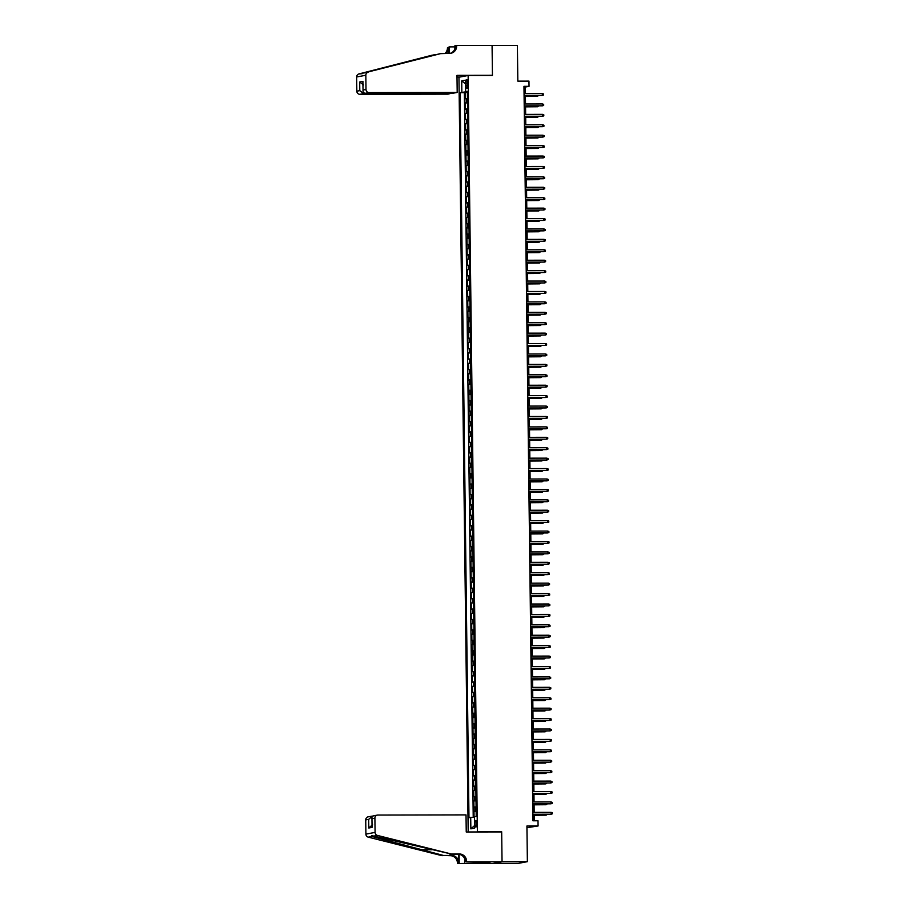 <?xml version="1.0" encoding="UTF-8"?>
<svg xmlns="http://www.w3.org/2000/svg" width="909" height="909" viewBox="0 0 909 909"><rect width="100%" height="100%" fill="white"/><g stroke="black" fill="none" stroke-linecap="round" stroke-linejoin="round"><path stroke-width="1.36" d="M476.646 823.588A3.341 0.795 -90.1 0 0 475.85 820.407A3.341 0.795 -90.1 0 0 475.066 823.895A3.341 0.795 -90.1 0 0 475.861 827.076A3.341 0.795 -90.1 0 0 476.646 823.588M526.947 827.701L538.071 825.974L538.003 820.77L532.947 820.782L523.97 86.332L529.038 86.332L528.97 81.117L517.835 81.14L517.391 45.461L492.076 45.507L492.439 75.447L468.135 75.492L477.373 831.815L476.532 831.974M493.155 863.436L518.187 863.391L527.368 861.675L502.041 861.721L501.677 831.769L477.373 831.815M468.135 75.492L458.954 77.208L468.18 831.985M467.442 98.467L465.272 98.74L465.203 92.491L467.374 92.491M467.499 102.637L465.328 102.91L467.499 102.91M465.328 102.91L465.408 109.16L467.567 108.887M467.703 119.306L465.533 119.579L465.453 113.33L467.624 113.33M467.828 129.726L465.658 129.998L465.578 123.749L467.749 123.738M467.953 140.145L465.783 140.418L465.703 134.168L467.874 134.157M468.078 150.553L465.908 150.837L465.84 144.588L468.01 144.576M468.203 160.973L466.044 161.245L465.965 154.996L468.135 154.996M468.34 171.392L466.169 171.665L466.09 165.415L468.26 165.415M468.465 181.811L466.294 182.084L466.215 175.835L468.385 175.835M468.589 192.231L466.419 192.503L466.34 186.254L468.51 186.254M468.714 202.65L466.544 202.923L466.476 196.674L468.646 196.662M468.839 213.058L466.681 213.342L466.601 207.093L468.771 207.082M468.976 223.478L466.806 223.75L466.726 217.501L468.896 217.501M469.101 233.897L466.931 234.17L466.851 227.92L469.021 227.92M469.226 244.316L467.056 244.589L466.976 238.34L469.146 238.34M469.351 254.736L467.181 255.009L467.112 248.759L469.283 248.759M469.476 265.155L467.317 265.428L467.237 259.179L469.408 259.167M469.612 275.563L467.442 275.847L467.362 269.598L469.533 269.587M469.737 285.983L467.567 286.267L467.487 280.006L469.658 280.006M469.862 296.402L467.692 296.675L467.612 290.425L469.794 290.425M469.987 306.822L467.817 307.094L467.749 300.845L469.919 300.845M470.112 317.241L467.953 317.514L467.874 311.264L470.044 311.264M470.248 327.66L468.078 327.933L467.999 321.684L470.169 321.672M470.373 338.068L468.203 338.353L468.124 332.103L470.294 332.092M470.498 348.488L468.328 348.772L468.249 342.511L470.43 342.511M470.623 358.907L468.453 359.18L468.385 352.931L470.555 352.931M470.748 369.327L468.589 369.599L468.51 363.35L470.68 363.35M470.885 379.746L468.714 380.019L468.635 373.769L470.805 373.769M471.01 390.166L468.839 390.438L468.76 384.189L470.93 384.177M471.135 400.585L468.964 400.858L468.885 394.608L471.067 394.597M471.26 410.993L469.089 411.277L469.021 405.016L471.192 405.016M471.385 421.412L469.226 421.685L469.146 415.436L471.317 415.436M471.521 431.832L469.351 432.105L469.271 425.855L471.441 425.855M471.646 442.251L469.476 442.524L469.396 436.275L471.566 436.275M471.771 452.671L469.601 452.943L469.521 446.694L471.703 446.694M471.896 463.09L469.726 463.363L469.658 457.113L471.828 457.102M472.021 473.498L469.862 473.782L469.783 467.533L471.953 467.521M472.157 483.918L469.987 484.19L469.908 477.941L472.078 477.941M472.282 494.337L470.112 494.61L470.033 488.36L472.203 488.36M472.407 504.756L470.237 505.029L470.169 498.78L472.339 498.78M472.532 515.176L470.362 515.448L470.294 509.199L472.464 509.199M472.657 525.595L470.498 525.868L470.419 519.618L472.589 519.607M472.794 536.003L470.623 536.287L470.544 530.038L472.714 530.027M472.919 546.423L470.748 546.695L470.669 540.446L472.839 540.446M473.044 556.842L470.873 557.115L470.805 550.865L472.975 550.865M473.169 567.261L470.998 567.534L470.93 561.285L473.1 561.285M473.294 577.681L471.135 577.954L471.055 571.704L473.225 571.704M473.43 588.1L471.26 588.373L471.18 582.124L473.35 582.112M473.555 598.508L471.385 598.792L471.305 592.543L473.475 592.532M473.68 608.928L471.51 609.212L471.441 602.951L473.612 602.951M473.805 619.347L471.635 619.62L471.566 613.37L473.737 613.37M473.93 629.767L471.771 630.039L471.691 623.79L473.862 623.79M474.066 640.186L471.896 640.459L471.816 634.209L473.987 634.209M474.191 650.605L472.021 650.878L471.941 644.629L474.112 644.617M474.316 661.025L472.146 661.298L472.078 655.048L474.248 655.037M474.441 671.433L472.271 671.717L472.203 665.456L474.373 665.456M474.566 681.852L472.407 682.125L472.328 675.876L474.498 675.876M474.703 692.272L472.532 692.544L472.453 686.295L474.623 686.295M474.828 702.691L472.657 702.964L472.578 696.714L474.748 696.714M474.952 713.111L472.782 713.383L472.714 707.134L474.884 707.122M475.077 723.53L472.907 723.803L472.839 717.553L475.009 717.542M475.202 733.938L473.044 734.222L472.964 727.961L475.134 727.961M475.339 744.357L473.169 744.63L473.089 738.381L475.259 738.381M475.464 754.777L473.294 755.049L473.214 748.8L475.384 748.8M475.589 765.196L473.419 765.469L473.35 759.22L475.521 759.22M475.714 775.616L473.544 775.888L473.475 769.639L475.646 769.639M475.839 786.035L473.68 786.308L473.6 780.058L475.771 780.047M475.975 796.443L473.805 796.727L473.725 790.478L475.896 790.466M476.1 806.862L473.93 807.135L473.85 800.886L476.021 800.886M466.033 83.094L466.067 85.378A3.238 0.773 -90.1 0 0 466.84 88.468A3.238 0.773 -90.1 0 0 467.601 85.094L467.578 82.799A3.238 0.773 -90.1 0 0 466.806 79.719A3.238 0.773 -90.1 0 0 466.033 83.094L467.578 83.083M466.885 91.695L460.113 92.661L468.976 817.725L470.714 817.396L470.851 828.86L474.623 828.144L474.475 816.691L476.214 816.362L467.351 91.298L465.624 91.627L467.362 91.729M461.852 92.332L461.715 80.878L465.476 80.162L465.624 91.627M465.203 92.491L464.374 92.65L473.225 817.305M476.146 811.033L473.987 811.305L474.055 817.271M473.85 800.886L476.021 800.613M473.725 790.478L475.896 790.194M473.6 780.058L475.771 779.774M473.475 769.639L475.646 769.366M473.35 759.22L475.509 758.947M473.214 748.8L475.384 748.527M473.089 738.381L475.259 738.108M472.964 727.961L475.134 727.689M472.839 717.553L474.998 717.269M472.714 707.134L474.873 706.861M472.578 696.714L474.748 696.442M472.453 686.295L474.623 686.022M472.328 675.876L474.498 675.603M472.203 665.456L474.362 665.183M472.078 655.048L474.237 654.764M471.941 644.629L474.112 644.356M471.816 634.209L473.987 633.937M471.691 623.79L473.862 623.517M471.566 613.37L473.725 613.098M471.441 602.951L473.6 602.678M471.305 592.543L473.475 592.259M471.18 582.124L473.35 581.851M471.055 571.704L473.225 571.431M470.93 561.285L473.089 561.012M470.805 550.865L472.964 550.593M470.669 540.446L472.839 540.173M470.544 530.038L472.714 529.754M470.419 519.618L472.589 519.334M470.294 509.199L472.453 508.926M470.169 498.78L472.328 498.507M470.033 488.36L472.203 488.088M469.908 477.941L472.078 477.668M469.783 467.533L471.953 467.249M469.658 457.113L471.816 456.829M469.521 446.694L471.691 446.421M469.396 436.275L471.566 436.002M469.271 425.855L471.441 425.582M469.146 415.436L471.317 415.163M469.021 405.016L471.18 404.744M468.885 394.608L471.055 394.324M468.76 384.189L470.93 383.916M468.635 373.769L470.805 373.497M468.51 363.35L470.68 363.077M468.385 352.931L470.544 352.658M468.249 342.511L470.419 342.238M468.124 332.103L470.294 331.819M467.999 321.684L470.169 321.411M467.874 311.264L470.044 310.992M467.749 300.845L469.908 300.572M467.612 290.425L469.783 290.153M467.487 280.006L469.658 279.733M467.362 269.598L469.533 269.314M467.237 259.179L469.408 258.906M467.112 248.759L469.271 248.487M466.976 238.34L469.146 238.067M466.851 227.92L469.021 227.648M466.726 217.501L468.896 217.228M466.601 207.093L468.771 206.809M466.476 196.674L468.635 196.389M466.34 186.254L468.51 185.981M466.215 175.835L468.385 175.562M466.09 165.415L468.26 165.143M465.965 154.996L468.135 154.723M465.84 144.588L467.999 144.304M465.703 134.168L467.874 133.884M465.578 123.749L467.749 123.476M465.453 113.33L467.624 113.057M538.071 825.974L526.925 825.997L527.368 861.675M525.391 93.559L525.311 87.025L529.038 86.332M534.276 820.77L534.197 814.328M534.174 812.373L534.072 803.92M534.049 801.954L533.947 793.5M533.924 791.534L533.822 783.081M533.799 781.126L533.697 772.661M533.663 770.707L533.56 762.242M533.538 760.288L533.435 751.823M533.413 749.868L533.31 741.403M533.288 739.449L533.185 730.995M533.163 729.029L533.049 720.576M533.026 718.61L532.924 710.156M532.901 708.202L532.799 699.737M532.776 697.782L532.674 689.317M532.651 687.363L532.549 678.898M532.526 676.944L532.413 668.49M532.39 666.524L532.288 658.071M532.265 656.105L532.163 647.651M532.14 645.697L532.038 637.232M532.015 635.277L531.913 626.812M531.89 624.858L531.776 616.393M531.754 614.439L531.651 605.985M531.629 604.019L531.526 595.565M531.504 593.6L531.401 585.146M531.379 583.192L531.276 574.727M531.254 572.772L531.14 564.307M531.117 562.353L531.015 553.888M530.992 551.933L530.89 543.48M530.867 541.514L530.765 533.06M530.742 531.095L530.64 522.641M530.617 520.687L530.504 512.221M530.481 510.267L530.379 501.802M530.356 499.848L530.254 491.383M530.231 489.428L530.129 480.975M530.106 479.009L530.004 470.555M529.981 468.589L529.867 460.136M529.845 458.181L529.742 449.716M529.72 447.762L529.617 439.297M529.595 437.343L529.492 428.878M529.47 426.923L529.368 418.458M529.345 416.504L529.231 408.05M529.208 406.084L529.106 397.631M529.083 395.665L528.981 387.211M528.958 385.257L528.856 376.792M528.833 374.838L528.731 366.372M528.708 364.418L528.595 355.953M528.572 353.999L528.47 345.545M528.447 343.579L528.345 335.126M528.322 333.16L528.22 324.706M528.197 322.752L528.095 314.287M528.072 312.332L527.959 303.867M527.936 301.913L527.834 293.448M527.811 291.494L527.709 283.04M527.686 281.074L527.584 272.62M527.561 270.655L527.459 262.201M527.436 260.247L527.322 251.782M527.3 249.827L527.197 241.362M527.175 239.408L527.072 230.943M527.05 228.988L526.947 220.535M526.925 218.569L526.822 210.115M526.788 208.15L526.686 199.696M526.663 197.742L526.561 189.277M526.538 187.322L526.436 178.857M526.413 176.903L526.311 168.438M526.288 166.483L526.186 158.018M526.152 156.064L526.05 147.61M526.027 145.645L525.925 137.191M525.902 135.236L525.8 126.771M525.777 124.817L525.675 116.352M525.652 114.398L525.55 105.933M525.516 103.978L525.413 95.513M523.982 87.025L525.311 87.025M464.374 92.65L460.113 92.661M473.987 811.305L476.157 811.305M470.714 817.396L474.487 817.248M465.522 83.844L461.715 80.878M470.851 828.86L474.589 825.588M501.677 831.769L500.836 831.928M524.084 95.525L542.343 95.411L524.084 95.434M542.321 93.536L543.548 93.968L543.559 95.002L542.343 95.411L542.321 93.536L524.061 93.559M525.425 96.434L537.389 96.331L525.425 96.354M538.594 95.49L537.389 96.331L537.378 95.502M457.193 92.445L369.088 92.593L365.373 93.286L453.489 93.138L457.193 92.445L456.988 75.356L492.439 75.299L492.076 45.45L456.625 45.507L454.83 45.848L454.864 48.87M451.728 93.138L448.023 94.161L359.907 94.309A3.125 3.034 -100.6 0 1 356.828 91.184L356.658 76.97A3.125 3.034 -100.6 0 1 358.93 73.936L432.354 55.119L362.566 73.254L440.172 53.654L449.625 53.392A7.295 7.079 79.4 0 0 456.636 46.086L456.625 45.507M435.468 54.858L433.707 54.87M356.828 91.184L359.794 90.639L359.691 81.992L362.941 81.378L363.043 90.025L366.009 89.468L365.838 75.254L356.658 76.97M364.475 72.89L441.524 53.404M444.99 53.392A7.295 7.079 79.4 0 0 447.455 47.802L449.251 46.893L449.33 53.392M454.841 46.882L449.251 46.893M491.599 75.458L492.439 75.299M459.795 77.049L457.011 77.06M451.728 93.468L363.611 93.616L359.907 94.309M446.035 53.392A7.295 7.079 79.4 0 0 448.819 47.552L448.887 53.392M368.111 72.209A3.125 3.034 79.4 0 0 365.838 75.254M366.009 89.468A3.125 3.034 79.4 0 0 369.088 92.593M358.93 73.936L362.202 73.697M450.205 53.358A7.295 7.079 79.4 0 0 455.273 46.336L456.636 46.086M359.794 90.639L363.611 93.616L363.6 92.536M359.691 81.992L363.509 84.969M362.941 81.378L362.952 82.889M365.373 93.286C363.589 93.082 362.816 91.991 363.043 90.025L362.861 82.162M451.307 853.994L373.804 836.11C371.486 835.439 370.849 835.564 371.883 836.473L443.49 855.46L451.591 855.437A7.295 7.079 -100.6 0 1 458.772 862.721L457.42 863.55L492.871 863.493L502.041 861.777L501.677 831.928L466.237 831.985L466.022 814.896L377.905 815.055A3.125 3.034 79.4 0 0 374.906 818.18L375.087 832.405A3.125 3.034 79.4 0 0 377.428 835.428L451.307 853.994L459.409 853.983A7.295 7.079 -100.6 0 1 466.59 861.255L466.601 861.834L502.041 861.777M443.49 855.46L450.239 855.699A7.295 7.079 -100.6 0 1 457.42 862.982M466.59 861.255L465.238 861.516A7.295 7.079 -100.6 0 0 458.056 854.233L449.955 854.244M374.906 818.18L371.951 818.736L372.054 827.383L368.804 827.997L368.702 819.35L365.736 819.895L365.907 834.121L375.087 832.405M371.804 835.666L371.883 836.473L368.259 837.155L442.138 855.71M466.601 861.834L487.088 862.13M485.326 862.13L485.338 863.096L490.133 862.198L487.088 862.209M485.338 863.096L457.42 863.55M464.806 862.164L464.76 858.982M458.67 854.255L458.772 862.721M459.113 854.312L459.215 863.209M368.259 837.155A3.125 3.034 -100.6 0 1 365.907 834.121M365.736 819.895A3.125 3.034 -100.6 0 1 368.202 816.816L372.44 816.077L368.702 819.35M481.906 863.175L481.895 862.141M482.293 862.141L482.304 863.096M374.201 815.748C372.417 815.941 371.667 816.941 371.951 818.736L372.031 825.997M372.054 827.383L371.951 826.667M368.804 827.997L372.554 824.724M524.209 105.944L542.468 105.819L524.209 105.853M542.446 103.944L543.673 104.387L543.684 105.421L542.468 105.819L542.446 103.944L524.186 103.978M524.334 116.352L542.605 116.238L524.334 116.272M542.582 114.364L543.798 114.795L543.809 115.841L542.605 116.238L542.582 114.364L524.311 114.398M524.459 126.771L542.73 126.658L524.459 126.692M542.707 124.783L543.923 125.215L543.946 126.26L542.73 126.658L542.707 124.783L524.436 124.817M524.595 137.191L542.855 137.077L524.595 137.111M542.832 135.202L544.059 135.634L544.071 136.68L542.855 137.077L542.832 135.202L524.561 135.236M525.561 106.853L537.514 106.751L525.55 106.773M538.719 105.91L537.514 106.751L537.503 105.921M525.686 117.272L537.639 117.17L525.686 117.193M538.844 116.329L537.639 117.17L537.628 116.329M525.811 127.692L537.764 127.59L525.811 127.612M538.98 126.749L537.764 127.59L537.764 126.749M525.936 138.111L537.901 138.009L525.936 138.02M539.105 137.168L537.901 138.009L537.889 137.168M524.72 147.61L542.98 147.497L524.72 147.531M542.957 145.622L544.184 146.054L544.196 147.099L542.98 147.497L542.957 145.622L524.698 145.656M526.061 148.531L538.026 148.428L526.061 148.44M539.23 147.588L538.026 148.428L538.014 147.588M524.845 158.03L543.105 157.916L524.845 157.939M543.082 156.041L544.309 156.473L544.321 157.507L543.105 157.916L543.082 156.041L524.823 156.064M526.197 158.939L538.151 158.836L526.186 158.859M539.355 158.007L538.151 158.836L538.139 158.007M524.97 168.449L543.241 168.335L524.97 168.358M543.218 166.449L544.434 166.892L544.446 167.926L543.241 168.335L543.218 166.449L524.947 166.483M526.322 169.358L538.276 169.256L526.322 169.279M539.48 168.415L538.276 169.256L538.264 168.426M525.095 178.857L543.366 178.743L525.095 178.778M543.343 176.869L544.559 177.3L544.582 178.346L543.366 178.743L543.343 176.869L525.072 176.903M526.447 179.777L538.401 179.675L526.447 179.698M539.616 178.834L538.401 179.675L538.401 178.834M525.232 189.277L543.491 189.163L525.232 189.197M543.468 187.288L544.696 187.72L544.707 188.765L543.491 189.163L543.468 187.288L525.209 187.322M526.572 190.197L538.537 190.095L526.572 190.117M539.741 189.254L538.537 190.095L538.526 189.254M525.357 199.696L543.616 199.582L525.357 199.616M543.593 197.708L544.821 198.139L544.832 199.185L543.616 199.582L543.593 197.708L525.334 197.742M526.697 200.616L538.662 200.514L526.697 200.537M539.866 199.673L538.662 200.514L538.651 199.673M525.482 210.115L543.741 210.002L525.482 210.036M543.718 208.127L544.946 208.559L544.957 209.604L543.741 210.002L543.718 208.127L525.459 208.161M526.834 211.036L538.787 210.933L526.834 210.945M539.991 210.093L538.787 210.933L538.776 210.093M525.607 220.535L543.877 220.421L525.607 220.444M543.855 218.546L545.07 218.978L545.082 220.012L543.877 220.421L543.855 218.546L525.584 218.569M526.959 221.444L538.912 221.341L526.959 221.364M540.116 220.512L538.912 221.341L538.901 220.512M525.732 230.954L544.002 230.841L525.732 230.863M543.98 228.966L545.195 229.398L545.218 230.431L544.002 230.841L543.98 228.966L525.709 228.988M527.084 231.863L539.037 231.761L527.084 231.784M540.253 230.92L539.037 231.761L539.037 230.931M525.868 241.362L544.127 241.249L525.868 241.283M544.105 239.374L545.332 239.806L545.343 240.851L544.127 241.249L544.105 239.374L525.845 239.408M527.209 242.283L539.173 242.18L527.209 242.203M540.378 241.34L539.173 242.18L539.162 241.34M525.993 251.782L544.252 251.668L525.993 251.702M544.23 249.793L545.457 250.225L545.468 251.27L544.252 251.668L544.23 249.793L525.97 249.827M527.334 252.702L539.298 252.6L527.334 252.622M540.503 251.759L539.298 252.6L539.287 251.759M526.118 262.201L544.377 262.087L526.118 262.122M544.355 260.213L545.582 260.644L545.593 261.69L544.377 262.087L544.355 260.213L526.095 260.247M527.47 263.121L539.423 263.019L527.47 263.042M540.628 262.178L539.423 263.019L539.412 262.178M526.243 272.62L544.514 272.507L526.243 272.541M544.491 270.632L545.707 271.064L545.718 272.109L544.514 272.507L544.491 270.632L526.22 270.666M527.595 273.541L539.548 273.439L527.595 273.45M540.753 272.598L539.548 273.439L539.537 272.598M526.368 283.04L544.639 282.926L526.368 282.949M544.616 281.051L545.832 281.483L545.854 282.529L544.639 282.926L544.616 281.051L526.345 281.074M527.72 283.96L539.673 283.847L527.72 283.869M540.889 283.017L539.673 283.847L539.673 283.017M526.504 293.459L544.764 293.346L526.504 293.368M544.741 291.471L545.968 291.903L545.979 292.937L544.764 293.346L544.741 291.471L526.481 291.494M527.845 294.368L539.81 294.266L527.845 294.289M541.014 293.425L539.81 294.266L539.798 293.437M526.629 303.867L544.889 303.754L526.629 303.788M544.866 301.879L546.093 302.311L546.104 303.356L544.889 303.754L544.866 301.879L526.606 301.913M527.97 304.788L539.935 304.685L527.97 304.708M541.139 303.845L539.935 304.685L539.923 303.845M526.754 314.287L545.025 314.173L526.754 314.207M544.991 312.298L546.218 312.73L546.229 313.775L545.025 314.173L544.991 312.298L526.731 312.332M528.106 315.207L540.06 315.105L528.106 315.128M541.264 314.264L540.06 315.105L540.048 314.264M526.879 324.706L545.15 324.593L526.879 324.627M545.127 322.718L546.343 323.149L546.354 324.195L545.15 324.593L545.127 322.718L526.856 322.752M528.231 325.627L540.185 325.524L528.231 325.547M541.389 324.683L540.185 325.524L540.173 324.683M527.004 335.126L545.275 335.012L527.004 335.046M545.252 333.137L546.468 333.569L546.491 334.614L545.275 335.012L545.252 333.137L526.981 333.171M528.356 336.046L540.31 335.944L528.356 335.955M541.525 335.103L540.31 335.944L540.31 335.103M527.14 345.545L545.4 345.431L527.14 345.465M545.377 343.557L546.604 343.988L546.616 345.034L545.4 345.431L545.377 343.557L527.118 343.579M528.481 346.465L540.446 346.352L528.481 346.374M541.65 345.522L540.446 346.352L540.435 345.522M527.265 355.964L545.525 355.851L527.265 355.873M545.502 353.976L546.729 354.408L546.741 355.442L545.525 355.851L545.502 353.976L527.243 353.999M527.39 366.372L545.661 366.259L527.39 366.293M545.639 364.384L546.854 364.827L546.866 365.861L545.661 366.259L545.639 364.384L527.368 364.418M527.515 376.792L545.786 376.678L527.515 376.712M545.764 374.803L546.979 375.235L546.991 376.281L545.786 376.678L545.764 374.803L527.493 374.838M528.606 356.873L540.571 356.771L528.606 356.794M541.775 355.93L540.571 356.771L540.56 355.942M528.743 367.293L540.696 367.191L528.743 367.213M541.9 366.35L540.696 367.191L540.685 366.35M528.868 377.712L540.821 377.61L528.868 377.633M542.025 376.769L540.821 377.61L540.81 376.769M527.64 387.211L545.911 387.098L527.64 387.132M545.889 385.223L547.104 385.655L547.127 386.7L545.911 387.098L545.889 385.223L527.618 385.257M528.993 388.132L540.946 388.029L528.993 388.052M542.162 387.189L540.946 388.029L540.946 387.189M527.777 397.631L546.036 397.517L527.777 397.551M546.014 395.642L547.241 396.074L547.252 397.119L546.036 397.517L546.014 395.642L527.754 395.676M529.118 398.551L541.082 398.449L529.118 398.46M542.287 397.608L541.082 398.449L541.071 397.608M527.902 408.05L546.161 407.936L527.902 407.971M546.139 406.062L547.366 406.493L547.377 407.539L546.161 407.936L546.139 406.062L527.879 406.096M529.243 408.97L541.207 408.868L529.243 408.88M542.412 408.027L541.207 408.868L541.196 408.027M528.027 418.47L546.298 418.356L528.027 418.379M546.275 416.481L547.491 416.913L547.502 417.947L546.298 418.356L546.275 416.481L528.004 416.504M529.379 419.379L541.332 419.276L529.379 419.299M542.537 418.447L541.332 419.276L541.321 418.447M528.152 428.889L546.423 428.764L528.152 428.798M546.4 426.889L547.616 427.332L547.627 428.366L546.423 428.764L546.4 426.889L528.129 426.923M529.504 429.798L541.457 429.696L529.504 429.718M542.662 428.855L541.457 429.696L541.446 428.866M528.277 439.297L546.548 439.183L528.277 439.217M546.525 437.309L547.752 437.74L547.763 438.786L546.548 439.183L546.525 437.309L528.254 437.343M529.629 440.217L541.582 440.115L529.629 440.138M542.798 439.274L541.582 440.115L541.582 439.274M528.413 449.716L546.673 449.603L528.413 449.637M546.65 447.728L547.877 448.16L547.888 449.205L546.673 449.603L546.65 447.728L528.39 447.762M529.754 450.637L541.719 450.534L529.754 450.557M542.923 449.694L541.719 450.534L541.707 449.694M528.538 460.136L546.798 460.022L528.538 460.056M546.775 458.147L548.002 458.579L548.013 459.624L546.798 460.022L546.775 458.147L528.515 458.181M529.879 461.056L541.844 460.954L529.879 460.977M543.048 460.113L541.844 460.954L541.832 460.113M528.663 470.555L546.934 470.442L528.663 470.476M546.911 468.567L548.127 468.999L548.138 470.044L546.934 470.442L546.911 468.567L528.64 468.601M530.015 471.476L541.969 471.373L530.015 471.385M543.173 470.532L541.969 471.373L541.957 470.532M528.788 480.975L547.059 480.861L528.788 480.884M547.036 478.986L548.252 479.418L548.263 480.452L547.059 480.861L547.036 478.986L528.765 479.009M530.14 481.884L542.094 481.781L530.14 481.804M543.298 480.952L542.094 481.781L542.082 480.952M528.913 491.394L547.184 491.28L528.913 491.303M547.161 489.394L548.388 489.837L548.4 490.871L547.184 491.28L547.161 489.394L528.89 489.428M530.265 492.303L542.218 492.201L530.265 492.224M543.434 491.36L542.218 492.201L542.218 491.371M529.049 501.802L547.309 501.688L529.049 501.723M547.286 499.814L548.513 500.245L548.525 501.291L547.309 501.688L547.286 499.814L529.027 499.848M530.39 502.722L542.355 502.62L530.39 502.643M543.559 501.779L542.355 502.62L542.343 501.779M529.174 512.221L547.434 512.108L529.174 512.142M547.411 510.233L548.638 510.665L548.65 511.71L547.434 512.108L547.411 510.233L529.152 510.267M530.515 513.142L542.48 513.04L530.515 513.062M543.684 512.199L542.48 513.04L542.468 512.199M529.299 522.641L547.57 522.527L529.299 522.561M547.548 520.652L548.763 521.084L548.775 522.13L547.57 522.527L547.548 520.652L529.277 520.687M530.651 523.561L542.605 523.459L530.651 523.482M543.809 522.618L542.605 523.459L542.593 522.618M529.424 533.06L547.695 532.947L529.424 532.981M547.673 531.072L548.888 531.504L548.9 532.549L547.695 532.947L547.673 531.072L529.402 531.106M530.776 533.981L542.73 533.878L530.776 533.89M543.946 533.038L542.73 533.878L542.718 533.038M529.549 543.48L547.82 543.366L529.549 543.389M547.797 541.491L549.025 541.923L549.036 542.957L547.82 543.366L547.797 541.491L529.527 541.514M530.901 544.4L542.855 544.286L530.901 544.309M544.071 543.457L542.855 544.286L542.855 543.457M529.686 553.899L547.945 553.786L529.686 553.808M547.922 551.911L549.15 552.342L549.161 553.376L547.945 553.786L547.922 551.911L529.663 551.933M531.026 554.808L542.991 554.706L531.026 554.729M544.196 553.865L542.991 554.706L542.98 553.876M529.811 564.307L548.07 564.194L529.811 564.228M548.047 562.319L549.275 562.751L549.286 563.796L548.07 564.194L548.047 562.319L529.788 562.353M531.151 565.228L543.116 565.125L531.151 565.148M544.321 564.284L543.116 565.125L543.105 564.284M529.936 574.727L548.207 574.613L529.936 574.647M548.184 572.738L549.4 573.17L549.411 574.215L548.207 574.613L548.184 572.738L529.913 572.772M531.288 575.647L543.241 575.545L531.288 575.567M544.446 574.704L543.241 575.545L543.23 574.704M530.061 585.146L548.332 585.032L530.061 585.066M548.309 583.158L549.525 583.589L549.536 584.635L548.332 585.032L548.309 583.158L530.038 583.192M531.413 586.066L543.366 585.964L531.413 585.987M544.582 585.123L543.366 585.964L543.355 585.123M530.186 595.565L548.457 595.452L530.186 595.486M548.434 593.577L549.661 594.009L549.672 595.054L548.457 595.452L548.434 593.577L530.163 593.611M531.538 596.486L543.491 596.384L531.538 596.395M544.707 595.543L543.491 596.384L543.491 595.543M530.322 605.985L548.582 605.871L530.322 605.894M548.559 603.996L549.786 604.428L549.797 605.474L548.582 605.871L548.559 603.996L530.299 604.019M531.663 606.905L543.627 606.792L531.663 606.814M544.832 605.962L543.627 606.792L543.616 605.962M530.447 616.404L548.706 616.291L530.447 616.313M548.684 614.416L549.911 614.848L549.922 615.882L548.706 616.291L548.684 614.416L530.424 614.439M531.788 617.313L543.752 617.211L531.788 617.234M544.957 616.37L543.752 617.211L543.741 616.382M530.572 626.812L548.843 626.699L530.572 626.733M548.82 624.824L550.036 625.267L550.047 626.301L548.843 626.699L548.82 624.824L530.549 624.858M531.924 627.733L543.877 627.63L531.924 627.653M545.082 626.79L543.877 627.63L543.866 626.79M530.697 637.232L548.968 637.118L530.697 637.152M548.945 635.243L550.161 635.675L550.172 636.72L548.968 637.118L548.945 635.243L530.674 635.277M532.049 638.152L544.002 638.05L532.049 638.073M545.218 637.209L544.002 638.05L543.991 637.209M530.822 647.651L549.093 647.538L530.822 647.572M549.07 645.663L550.297 646.094L550.309 647.14L549.093 647.538L549.07 645.663L530.799 645.697M532.174 648.571L544.139 648.469L532.174 648.492M545.343 647.628L544.139 648.469L544.127 647.628M530.958 658.071L549.218 657.957L530.958 657.991M549.195 656.082L550.422 656.514L550.434 657.559L549.218 657.957L549.195 656.082L530.936 656.116M532.299 658.991L544.264 658.889L532.299 658.9M545.468 658.048L544.264 658.889L544.252 658.048M531.083 668.49L549.343 668.376L531.083 668.41M549.32 666.502L550.547 666.933L550.559 667.979L549.343 668.376L549.32 666.502L531.061 666.536M532.424 669.41L544.389 669.308L532.424 669.319M545.593 668.467L544.389 669.308L544.377 668.467M531.208 678.909L549.479 678.796L531.208 678.818M549.456 676.921L550.672 677.353L550.684 678.387L549.479 678.796L549.456 676.921L531.186 676.944M532.56 679.818L544.514 679.716L532.56 679.739M545.718 678.875L544.514 679.716L544.502 678.887M531.333 689.317L549.604 689.204L531.333 689.238M549.581 687.329L550.797 687.772L550.809 688.806L549.604 689.204L549.581 687.329L531.311 687.363M532.685 690.238L544.639 690.136L532.685 690.158M545.854 689.295L544.639 690.136L544.627 689.306M531.47 699.737L549.729 699.623L531.458 699.657M549.706 697.748L550.934 698.18L550.945 699.226L549.729 699.623L549.706 697.748L531.435 697.782M532.81 700.657L544.775 700.555L532.81 700.578M545.979 699.714L544.775 700.555L544.764 699.714M531.595 710.156L549.854 710.043L531.595 710.077M549.831 708.168L551.059 708.6L551.07 709.645L549.854 710.043L549.831 708.168L531.572 708.202M532.935 711.077L544.9 710.974L532.935 710.997M546.104 710.134L544.9 710.974L544.889 710.134M531.72 720.576L549.979 720.462L531.72 720.496M549.956 718.587L551.184 719.019L551.195 720.064L549.979 720.462L549.956 718.587L531.697 718.621M533.06 721.496L545.025 721.394L533.06 721.405M546.229 720.553L545.025 721.394L545.014 720.553M531.845 730.995L550.115 730.881L531.845 730.916M550.093 729.007L551.308 729.438L551.32 730.484L550.115 730.881L550.093 729.007L531.822 729.041M533.197 731.915L545.15 731.813L533.197 731.825M546.354 730.972L545.15 731.813L545.139 730.972M531.97 741.414L550.24 741.301L531.97 741.324M550.218 739.426L551.433 739.858L551.445 740.892L550.24 741.301L550.218 739.426L531.947 739.449M533.322 742.323L545.275 742.221L533.322 742.244M546.491 741.392L545.275 742.221L545.264 741.392M532.106 751.834L550.365 751.72L532.095 751.743M550.343 749.834L551.57 750.277L551.581 751.311L550.365 751.72L550.343 749.834L532.072 749.868M533.447 752.743L545.411 752.641L533.447 752.663M546.616 751.8L545.411 752.641L545.4 751.811M532.231 762.242L550.49 762.128L532.231 762.162M550.468 760.254L551.695 760.685L551.706 761.731L550.49 762.128L550.468 760.254L532.208 760.288M533.572 763.162L545.536 763.06L533.572 763.083M546.741 762.219L545.536 763.06L545.525 762.219M532.356 772.661L550.615 772.548L532.356 772.582M550.593 770.673L551.82 771.105L551.831 772.15L550.615 772.548L550.593 770.673L532.333 770.707M533.697 773.582L545.661 773.479L533.697 773.502M546.866 772.639L545.661 773.479L545.65 772.639M532.481 783.081L550.752 782.967L532.481 783.001M550.729 781.092L551.945 781.524L551.956 782.569L550.752 782.967L550.729 781.092L532.458 781.126M533.833 784.001L545.786 783.899L533.833 783.922M546.991 783.058L545.786 783.899L545.775 783.058M532.606 793.5L550.877 793.387L532.606 793.421M550.854 791.512L552.07 791.944L552.081 792.989L550.877 793.387L550.854 791.512L532.583 791.546M533.958 794.421L545.911 794.318L533.958 794.33M547.127 793.477L545.911 794.318L545.9 793.477M532.742 803.92L551.002 803.806L532.731 803.829M550.979 801.931L552.206 802.363L552.217 803.397L551.002 803.806L550.979 801.931L532.708 801.954M534.083 804.829L546.048 804.726L534.083 804.749M547.252 803.897L546.048 804.726L546.036 803.897M532.867 814.339L551.127 814.225L532.867 814.248M551.104 812.351L552.331 812.782L552.342 813.816L551.127 814.225L551.104 812.351L532.844 812.373M534.208 815.248L546.173 815.146L534.208 815.168M547.377 814.305L546.173 815.146L546.161 814.316M466.226 102.74L466.181 98.57M474.884 811.135L474.839 806.976M474.759 800.715L474.714 796.557M474.634 790.307L474.578 786.137M474.509 779.888L474.453 775.718M474.373 769.469L474.328 765.298M474.248 759.049L474.203 754.879M474.123 748.63L474.078 744.471M473.998 738.21L473.941 734.052M473.873 727.802L473.816 723.632M473.737 717.383L473.691 713.213M473.612 706.963L473.566 702.793M473.487 696.544L473.441 692.374M473.362 686.125L473.305 681.955M473.237 675.705L473.18 671.546M473.1 665.297L473.055 661.127M472.975 654.878L472.93 650.708M472.85 644.458L472.805 640.288M472.725 634.039L472.669 629.869M472.6 623.619L472.544 619.449M472.464 613.2L472.419 609.041M472.339 602.792L472.294 598.622M472.214 592.373L472.157 588.203M472.089 581.953L472.032 577.783M471.964 571.534L471.907 567.364M471.828 561.114L471.782 556.944M471.703 550.695L471.657 546.536M471.578 540.276L471.521 536.117M471.453 529.867L471.396 525.697M471.328 519.448L471.271 515.278M471.192 509.029L471.146 504.859M471.067 498.609L471.021 494.439M470.942 488.19L470.885 484.031M470.817 477.77L470.76 473.612M470.692 467.362L470.635 463.192M470.555 456.943L470.51 452.773M470.43 446.524L470.385 442.353M470.305 436.104L470.248 431.934M470.18 425.685L470.123 421.526M470.055 415.265L469.998 411.107M469.919 404.857L469.873 400.687M469.794 394.438L469.748 390.268M469.669 384.018L469.612 379.848M469.544 373.599L469.487 369.429M469.419 363.18L469.362 359.01M469.283 352.76L469.237 348.601M469.158 342.352L469.112 338.182M469.033 331.933L468.976 327.763M468.908 321.513L468.851 317.343M468.783 311.094L468.726 306.924M468.646 300.674L468.601 296.504M468.521 290.255L468.476 286.096M468.396 279.836L468.34 275.677M468.271 269.428L468.215 265.258M468.146 259.008L468.09 254.838M468.01 248.589L467.965 244.419M467.885 238.169L467.84 233.999M467.76 227.75L467.703 223.591M467.635 217.331L467.578 213.172M467.51 206.922L467.453 202.752M467.374 196.503L467.328 192.333M467.249 186.084L467.203 181.914M467.124 175.664L467.067 171.494M466.999 165.245L466.942 161.086M466.862 154.825L466.817 150.667M466.737 144.417L466.692 140.247M466.612 133.998L466.567 129.828M466.487 123.579L466.431 119.409M466.362 113.159L466.306 108.989M467.601 85.378L466.067 85.378M448.819 47.552L447.455 47.802M411.198 60.63L412.947 60.63M451.591 855.437L450.239 855.699M458.056 854.233L459.409 853.983M377.428 835.428L373.804 836.11M420.844 849.767L432.036 849.745M377.371 815.1L373.679 815.793"/></g></svg>
